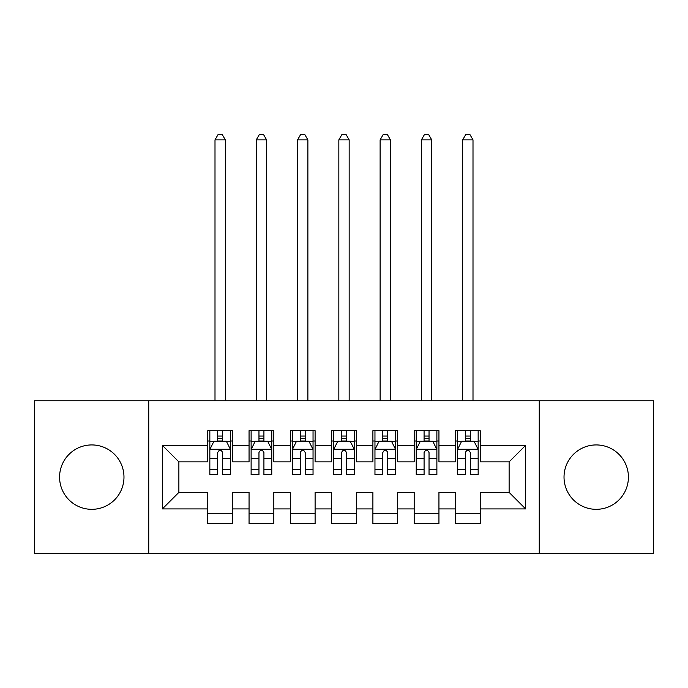 <?xml version="1.0" encoding="UTF-8"?>
<svg xmlns="http://www.w3.org/2000/svg" width="688" height="688" viewBox="0 0 688 688"><rect width="100%" height="100%" fill="white"/><g stroke="black" fill="none" stroke-linecap="round" stroke-linejoin="round"><path stroke-width="1.03" d="M596.221 444.93A32.198 32.198 0 0 0 564.022 477.128A32.198 32.198 0 0 0 596.221 509.326A32.198 32.198 0 0 0 628.419 477.128A32.198 32.198 0 0 0 596.221 444.93M91.779 444.93A32.198 32.198 0 0 0 59.581 477.128A32.198 32.198 0 0 0 91.779 509.326A32.198 32.198 0 0 0 123.978 477.128A32.198 32.198 0 0 0 91.779 444.93M539.254 553.496L653.6 553.496L653.6 400.76L539.254 400.76L539.254 553.496L148.746 553.496L148.746 400.76L34.4 400.76L34.4 553.496L148.746 553.496M539.254 400.76L148.746 400.76M162.368 508.914L162.368 445.342L207.776 445.342L207.776 461.854L178.88 461.854L178.88 492.402L162.368 508.914L207.776 508.914L207.776 523.568L232.544 523.568L232.544 508.914L249.056 508.914L249.056 523.568L273.824 523.568L273.824 508.914L290.336 508.914L290.336 523.568L315.104 523.568L315.104 508.914L331.616 508.914L331.616 523.568L356.384 523.568L356.384 508.914L372.896 508.914L372.896 523.568L397.664 523.568L397.664 508.914L414.176 508.914L414.176 523.568L438.944 523.568L438.944 508.914L455.456 508.914L455.456 523.568L480.224 523.568L480.224 492.402L509.12 492.402L509.12 461.854L480.224 461.854L480.224 445.342L525.632 445.342L525.632 508.914L480.224 508.914M480.224 445.342L480.224 430.688L455.456 430.688L455.456 445.342L438.944 445.342L438.944 430.688L414.176 430.688L414.176 445.342L397.664 445.342L397.664 430.688L372.896 430.688L372.896 445.342L356.384 445.342L356.384 430.688L331.616 430.688L331.616 445.342L315.104 445.342L315.104 430.688L290.336 430.688L290.336 445.342L273.824 445.342L273.824 430.688L249.056 430.688L249.056 445.342L232.544 445.342L232.544 430.688L207.776 430.688L207.776 445.342M438.944 508.914L438.944 492.402L455.456 492.402L455.456 508.914M525.632 445.342L509.12 461.854M397.664 508.914L397.664 492.402L414.176 492.402L414.176 508.914M455.456 445.342L455.456 461.854L438.944 461.854L438.944 445.342M356.384 508.914L356.384 492.402L372.896 492.402L372.896 508.914M414.176 445.342L414.176 461.854L397.664 461.854L397.664 445.342M315.104 508.914L315.104 492.402L331.616 492.402L331.616 508.914M372.896 445.342L372.896 461.854L356.384 461.854L356.384 445.342M273.824 508.914L273.824 492.402L290.336 492.402L290.336 508.914M331.616 445.342L331.616 461.854L315.104 461.854L315.104 445.342M232.544 508.914L232.544 492.402L249.056 492.402L249.056 508.914M290.336 445.342L290.336 461.854L273.824 461.854L273.824 445.342M178.88 492.402L207.776 492.402L207.776 508.914M249.056 445.342L249.056 461.854L232.544 461.854L232.544 445.342M455.456 441.008L457.52 441.008M478.16 441.008L480.224 441.008M414.176 441.008L416.24 441.008M436.88 441.008L438.944 441.008M372.896 441.008L374.96 441.008M395.6 441.008L397.664 441.008M331.616 441.008L333.68 441.008M354.32 441.008L356.384 441.008M290.336 441.008L292.4 441.008M313.04 441.008L315.104 441.008M249.056 441.008L251.12 441.008M271.76 441.008L273.824 441.008M207.776 441.008L209.84 441.008M230.48 441.008L232.544 441.008M207.776 513.248L232.544 513.248M249.056 513.248L273.824 513.248M290.336 513.248L315.104 513.248M331.616 513.248L356.384 513.248M372.896 513.248L397.664 513.248M414.176 513.248L438.944 513.248M455.456 513.248L480.224 513.248M162.368 445.342L178.88 461.854M509.12 492.402L525.632 508.914M222.637 436.054L217.683 436.054M230.48 469.474L222.637 469.474L222.637 474.651L230.48 474.651L230.48 449.47L226.352 441.214L213.968 441.214L209.84 449.47L209.84 474.651L217.683 474.651L217.683 469.474L209.84 469.474M209.84 449.47L209.84 430.688M230.48 449.47L230.48 430.688M217.683 441.214L217.683 430.688M222.637 430.688L222.637 441.214M222.637 469.474L222.637 452.566C220.986 449.384 219.334 449.384 217.683 452.566L217.683 469.474M222.637 441.008L217.683 441.008M225.32 400.76L225.32 139.87L215 139.87L215 400.76M215 139.87L218.096 134.504L222.224 134.504L225.32 139.87M263.917 436.054L258.963 436.054M271.76 469.474L263.917 469.474L263.917 474.651L271.76 474.651L271.76 449.47L267.632 441.214L255.248 441.214L251.12 449.47L251.12 474.651L258.963 474.651L258.963 469.474L251.12 469.474M251.12 449.47L251.12 430.688M271.76 449.47L271.76 430.688M258.963 441.214L258.963 430.688M263.917 430.688L263.917 441.214M263.917 469.474L263.917 452.566C262.266 449.384 260.614 449.384 258.963 452.566L258.963 469.474M263.917 441.008L258.963 441.008M266.6 400.76L266.6 139.87L256.28 139.87L256.28 400.76M256.28 139.87L259.376 134.504L263.504 134.504L266.6 139.87M305.197 436.054L300.243 436.054M313.04 469.474L305.197 469.474L305.197 474.651L313.04 474.651L313.04 449.47L308.912 441.214L296.528 441.214L292.4 449.47L292.4 474.651L300.243 474.651L300.243 469.474L292.4 469.474M292.4 449.47L292.4 430.688M313.04 449.47L313.04 430.688M300.243 441.214L300.243 430.688M305.197 430.688L305.197 441.214M305.197 469.474L305.197 452.566C303.546 449.384 301.894 449.384 300.243 452.566L300.243 469.474M305.197 441.008L300.243 441.008M307.88 400.76L307.88 139.87L297.56 139.87L297.56 400.76M297.56 139.87L300.656 134.504L304.784 134.504L307.88 139.87M346.477 436.054L341.523 436.054M354.32 469.474L346.477 469.474L346.477 474.651L354.32 474.651L354.32 449.47L350.192 441.214L337.808 441.214L333.68 449.47L333.68 474.651L341.523 474.651L341.523 469.474L333.68 469.474M333.68 449.47L333.68 430.688M354.32 449.47L354.32 430.688M341.523 441.214L341.523 430.688M346.477 430.688L346.477 441.214M346.477 469.474L346.477 452.566C344.826 449.384 343.174 449.384 341.523 452.566L341.523 469.474M346.477 441.008L341.523 441.008M349.16 400.76L349.16 139.87L338.84 139.87L338.84 400.76M338.84 139.87L341.936 134.504L346.064 134.504L349.16 139.87M387.757 436.054L382.803 436.054M395.6 469.474L387.757 469.474L387.757 474.651L395.6 474.651L395.6 449.47L391.472 441.214L379.088 441.214L374.96 449.47L374.96 474.651L382.803 474.651L382.803 469.474L374.96 469.474M374.96 449.47L374.96 430.688M395.6 449.47L395.6 430.688M382.803 441.214L382.803 430.688M387.757 430.688L387.757 441.214M387.757 469.474L387.757 452.566C386.106 449.384 384.454 449.384 382.803 452.566L382.803 469.474M387.757 441.008L382.803 441.008M390.44 400.76L390.44 139.87L380.12 139.87L380.12 400.76M380.12 139.87L383.216 134.504L387.344 134.504L390.44 139.87M429.037 436.054L424.083 436.054M436.88 469.474L429.037 469.474L429.037 474.651L436.88 474.651L436.88 449.47L432.752 441.214L420.368 441.214L416.24 449.47L416.24 474.651L424.083 474.651L424.083 469.474L416.24 469.474M416.24 449.47L416.24 430.688M436.88 449.47L436.88 430.688M424.083 441.214L424.083 430.688M429.037 430.688L429.037 441.214M429.037 469.474L429.037 452.566C427.386 449.384 425.734 449.384 424.083 452.566L424.083 469.474M429.037 441.008L424.083 441.008M431.72 400.76L431.72 139.87L421.4 139.87L421.4 400.76M421.4 139.87L424.496 134.504L428.624 134.504L431.72 139.87M470.317 436.054L465.363 436.054M478.16 469.474L470.317 469.474L470.317 474.651L478.16 474.651L478.16 449.47L474.032 441.214L461.648 441.214L457.52 449.47L457.52 474.651L465.363 474.651L465.363 469.474L457.52 469.474M457.52 449.47L457.52 430.688M478.16 449.47L478.16 430.688M465.363 441.214L465.363 430.688M470.317 430.688L470.317 441.214M470.317 469.474L470.317 452.566C468.666 449.384 467.014 449.384 465.363 452.566L465.363 469.474M470.317 441.008L465.363 441.008M473 400.76L473 139.87L462.68 139.87L462.68 400.76M462.68 139.87L465.776 134.504L469.904 134.504L473 139.87M230.377 449.264L209.943 449.264M209.84 441.713L213.719 441.713M226.601 441.713L230.48 441.713M217.683 458.414L209.84 458.414M230.48 458.414L222.637 458.414M222.637 438.677L217.683 438.677M271.657 449.264L251.223 449.264M251.12 441.713L254.999 441.713M267.881 441.713L271.76 441.713M258.963 458.414L251.12 458.414M271.76 458.414L263.917 458.414M263.917 438.677L258.963 438.677M312.937 449.264L292.503 449.264M292.4 441.713L296.279 441.713M309.161 441.713L313.04 441.713M300.243 458.414L292.4 458.414M313.04 458.414L305.197 458.414M305.197 438.677L300.243 438.677M354.217 449.264L333.783 449.264M333.68 441.713L337.559 441.713M350.441 441.713L354.32 441.713M341.523 458.414L333.68 458.414M354.32 458.414L346.477 458.414M346.477 438.677L341.523 438.677M395.497 449.264L375.063 449.264M374.96 441.713L378.839 441.713M391.721 441.713L395.6 441.713M382.803 458.414L374.96 458.414M395.6 458.414L387.757 458.414M387.757 438.677L382.803 438.677M436.777 449.264L416.343 449.264M416.24 441.713L420.119 441.713M433.001 441.713L436.88 441.713M424.083 458.414L416.24 458.414M436.88 458.414L429.037 458.414M429.037 438.677L424.083 438.677M478.057 449.264L457.623 449.264M457.52 441.713L461.399 441.713M474.281 441.713L478.16 441.713M465.363 458.414L457.52 458.414M478.16 458.414L470.317 458.414M470.317 438.677L465.363 438.677"/></g></svg>
